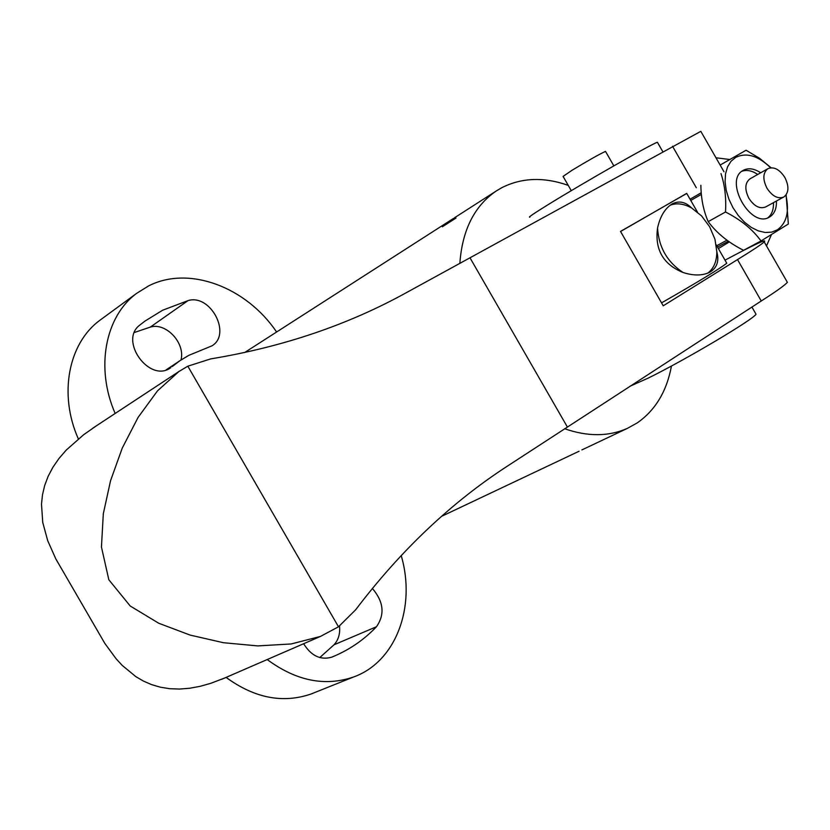 <?xml version="1.0" encoding="UTF-8"?>
<svg xmlns="http://www.w3.org/2000/svg" width="830" height="830" viewBox="0 0 830 830"><rect width="100%" height="100%" fill="white"/><g stroke="black" fill="none" stroke-linecap="round" stroke-linejoin="round"><path stroke-width="1.25" d="M319.757 657.578L334.013 644.796C338.433 639.94 340.279 633.684 339.532 626.038M303.635 643.727C311.198 655.866 320.546 660.348 331.678 657.184L331.813 657.132C348.911 650.181 363.789 640.054 376.457 626.743C385.047 614.459 383.668 601.677 372.348 588.428M172.277 366.528L179.986 360.656L188.752 355.375L212.013 345.82C231.861 333.961 210.353 293.509 187.995 300.636L162.638 310.223L145.032 321.044L139.782 325.111C118.514 340.736 149.919 383.595 170.845 367.617L168.957 368.738M180.992 359.981C185.515 343.112 165.99 322.123 150.292 327.113L134.46 332.457M276.598 332.01C246.313 287.014 188.856 265.216 148.591 285.925L136.649 293.343C105.151 316.448 95.222 367.918 115.163 413.454M102.017 318.72L99.756 320.37C68.382 343.381 58.463 394.354 78.342 438.914M267.198 659.549C296.196 680.922 324.955 686.742 353.497 677.01C395.931 661.987 416.338 606.73 401.181 555.509M226.092 677.394C254.499 698.123 282.812 703.664 311.011 694.025L314.383 692.677M568.239 185.37C543.972 176.842 521.863 177.599 501.922 187.632L496.35 190.921C474.459 205.809 462.3 229.941 459.851 263.307M446.478 224.142L455.753 216.983M446.405 224.017L455.992 218.041L442.38 226.766L451.271 219.857L244.549 352.584M453.522 218.435L451.271 219.857M584.714 448.574L581.872 449.901M564.608 428.726C587.764 436.788 608.712 436.653 627.449 428.342L637.212 422.916C655.347 410.29 666.76 391.324 671.46 366.009M766.505 245.919L771.402 234.724M729.809 159.516L715.979 157.773M718.386 248.595L729.342 241.893M701.184 192.768L690.062 199.21M620.57 231.497L686.701 193.369L697.418 212.044M726.437 262.633L726.769 263.214C719.735 268.764 697.999 281.982 661.552 302.867M724.019 171.81L700.821 131.337L407.468 292.056C348.808 324.634 283.217 346.909 210.696 358.892L187.819 366.196L178.927 371.498L157.513 390.847L138.06 417.449L122.249 448.107L110.556 480.674L103.314 513.749L101.447 547.022L108.834 579.765L130.227 606.014L158.738 623.247L190.143 635.095L223.467 642.721L257.777 645.906L291.143 643.966L320.442 636.434L338.495 626.795L355.686 609.749C400.693 550.404 451.354 502.461 507.659 465.941L761.266 300.989L737.517 259.583L663.232 305.803L620.518 231.414L686.752 193.452M672.528 146.267L696.318 187.746M725.015 260.163C754.491 244.456 767.553 238.376 764.212 241.924C761.297 244.528 752.395 250.421 737.517 259.583M764.212 241.924L787.38 282.335C784.703 285.354 775.998 291.579 761.266 300.989M224.65 678.017L210.924 683.266L200.217 686.296L189.665 688.257L179.425 689.056L169.6 688.692L160.325 687.188L151.579 684.615L143.455 681.088L135.902 676.678L122.228 665.421L116.096 658.75L104.891 643.509L55.807 558.891L47.704 540.662L42.735 522.412L41.5 504.121L42.486 494.825L44.675 485.519L48.14 476.316L52.933 467.228L58.992 458.461L66.244 450.078L83.695 434.692L96.726 425.583M224.671 678.068L230.387 675.527M605.63 151.568L605.516 151.382C599.623 154.058 588.46 160.356 572.046 170.264L563.093 176.406L571.279 190.661M716.84 251.864L714.952 239.237L709.64 226.746L701.568 215.904L691.701 208.05C685.445 201.794 678.878 200.445 672.02 203.993C664.934 208.454 660.109 216.464 657.557 228.001C658.73 247.247 667.247 262.083 683.111 272.52C693.569 275.851 702.439 275.768 709.702 272.271C716.954 267.997 719.34 261.191 716.84 251.864C716.747 261.564 713.696 268.671 707.7 273.184M683.111 272.52C663.18 264.397 654.663 249.56 657.557 228.001M755.445 313.201L756.026 314.217C753.35 319.54 684.169 360.552 647.991 378.2L630.084 386.199M657.661 142.729L657.402 142.272C652.359 143.497 582.421 183.399 548.215 204.595C533.607 213.632 527.507 217.802 529.924 217.107M691.701 208.05C683.868 203.641 676.668 202.717 670.09 205.269M766.93 188.151C762.573 179.249 762.884 172.765 767.864 168.698L767.958 168.646C773.882 166.394 779.515 169.33 784.858 177.454C789.195 186.273 788.915 192.736 783.997 196.866L783.738 197.011C777.855 199.179 772.253 196.222 766.93 188.151M783.738 197.011L765.592 206.981C759.72 209.16 754.138 206.245 748.857 198.246C744.52 189.344 744.884 182.88 749.957 178.865L767.958 168.646M773.467 202.655C773.716 209.554 771.838 214.607 767.833 217.834M741.875 171.281C746.72 169.559 752.011 170.617 757.738 174.445M770.614 167.795C758.205 155.718 746.595 152.232 735.764 157.337L731.033 161.259L727.568 166.83L725.545 173.771L725.088 181.749L726.219 190.361L728.896 199.148L732.973 207.656L738.244 215.458L744.437 222.15L751.233 227.368L758.278 230.875L765.198 232.493L771.661 232.141L777.326 229.858C786.705 223.063 789.548 211.505 785.886 195.185M720.99 173.615C724.829 185.142 726.333 197.934 725.503 211.992C740.858 219.805 752.696 229.464 761.017 240.97L788.344 224.027L786.124 194.853M771.091 167.753L759.564 158.291L746.066 150.24L720.15 165.056M760.674 172.775C754.2 168.49 748.401 167.67 743.286 170.326L743.234 170.358C723.438 180.235 750.548 228.852 769.337 217.159L769.877 216.848C774.494 213.787 776.683 208.506 776.424 201.026M725.503 211.992L708.218 221.641C703.508 210.924 701.06 198.806 700.862 185.287M761.017 240.97L743.545 250.307C728.491 242.692 716.715 233.137 708.218 221.641M376.457 626.743L334.013 644.796M187.995 300.636L150.292 327.113M717.525 247.091L728.356 241.208M187.819 366.196L338.495 626.795M469.967 257.746L567.347 426.952M179.986 360.656L166.125 369.869M136.649 293.343L99.756 320.37M353.497 677.01L311.011 694.025M496.35 190.921L454.664 217.678M627.449 428.342L582.691 449.538M579.05 451.25L441.674 516.281M70.83 584.787L90.242 618.246M221.569 679.355L320.442 636.434M92.607 428.301L178.824 371.57M605.516 151.382L613.837 165.865M756.026 314.217L751.918 307.058M726.769 263.214L716.217 244.819M662.765 151.631L657.402 142.272M726.945 240.202L716.747 245.742M701.319 194.407L690.778 200.455"/></g></svg>

